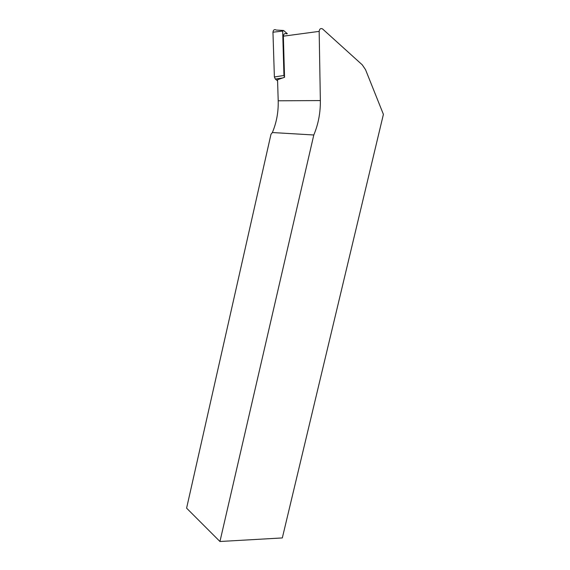 <?xml version="1.0" encoding="UTF-8"?>
<svg xmlns="http://www.w3.org/2000/svg" width="570" height="570" viewBox="0 0 570 570"><rect width="100%" height="100%" fill="white"/><g stroke="black" fill="none" stroke-linecap="round" stroke-linejoin="round"><path stroke-width="0.85" d="M219.949 541.5L282.321 537.938L383.403 114.349L365.541 69.683L362.271 64.845L322.513 28.899C320.632 28.065 319.521 28.892 319.171 31.378L320.354 100.569C320.504 112.732 318.324 124.21 313.799 134.99L219.949 541.5L186.597 508.155L270.971 134.313L272.36 132.539C276.55 122.593 278.495 112.012 278.203 100.797L277.547 79.707L284.537 77.313L283.361 36.181C283.675 33.865 284.736 33.088 286.546 33.858M313.799 134.99L272.36 132.539M277.59 80.876L275.346 79.066L274.377 76.971L283.945 75.496L282.677 31.058L283.582 30.474L287.365 33.751M274.377 76.971L272.959 32.219C273.315 29.818 274.427 29.106 276.286 30.068L282.941 30.438M283.945 75.496L284.537 77.221M320.354 100.569L278.203 100.797M319.171 31.378L283.361 36.181M272.959 32.219L282.677 31.058M282.62 77.969L275.346 79.066"/></g></svg>
